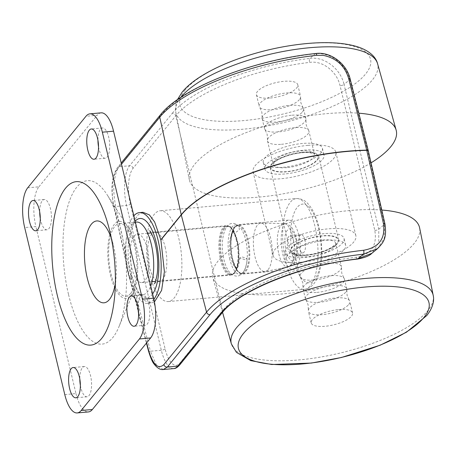 <?xml version="1.0" encoding="UTF-8"?>
<svg xmlns="http://www.w3.org/2000/svg" width="456" height="456" viewBox="0 0 456 456"><rect width="100%" height="100%" fill="white"/><g stroke="black" fill="none" stroke-linecap="round" stroke-linejoin="round"><path stroke-width="0.34" stroke-dasharray="2.28 1.71" d="M229.801 259.31A24.795 9.399 84.9 0 1 233.079 226.011A24.795 9.399 84.9 0 1 235.507 224.882A24.795 9.399 84.9 0 1 245.641 239.85A24.795 9.399 84.9 0 1 239.93 274.278A24.795 9.399 84.9 0 1 237.342 273.594A24.795 9.399 84.9 0 1 229.801 259.31M178.786 238.277A45.577 17.277 84.9 0 1 168.287 301.558A45.577 17.277 84.9 0 1 149.659 274.05A45.577 17.277 84.9 0 1 160.159 210.769A45.577 17.277 84.9 0 1 178.786 238.277M153.9 299.29A45.577 17.277 84.9 0 1 147.562 303.417A45.577 17.277 84.9 0 1 128.934 275.903A45.577 17.277 84.9 0 1 133.864 215.802M138.174 310.251L129.823 278.149L131.738 275.652L129.772 277.932L113.823 205.485C110.751 192.221 112.29 175.047 117.038 169.66A3.038 2.622 -140.8 0 1 117.494 167.546A3.038 2.622 -140.8 0 1 119.181 166.679L129.595 165.745L172.317 113.282A3.038 2.622 -140.8 0 1 175.782 115.813L222.562 310.661A114.251 38.31 -13.5 0 1 356.398 257.23C371.178 254.471 377.317 245.533 374.798 230.411L340.051 85.671C337.149 72.145 323.167 60.306 309.618 62.381A114.251 38.31 166.5 0 0 175.782 115.813L133.066 168.275A27.349 10.363 -95.1 0 0 130.342 204.06L165.095 348.806A27.349 10.363 -95.1 0 0 179.846 363.124L222.562 310.661A3.038 2.622 -140.8 0 1 222.118 312.833M131.761 275.76L138.732 293.476L144.415 300.555L151.124 303.097L154.436 301.929M236.442 240.677A24.795 9.399 -95.1 0 0 228.895 226.387A24.795 9.399 -95.1 0 0 226.307 225.709A24.795 9.399 -95.1 0 0 220.596 260.137A24.795 9.399 -95.1 0 0 230.73 275.099A24.795 9.399 -95.1 0 0 233.158 273.97A24.795 9.399 -95.1 0 0 236.442 240.677M298.737 235.096A24.795 9.399 -95.1 0 0 288.602 220.128A24.795 9.399 -95.1 0 0 282.891 254.556A24.795 9.399 -95.1 0 0 293.026 269.519A24.795 9.399 -95.1 0 0 298.737 235.096M293.727 241.247A9.114 3.454 -95.1 0 0 289.999 235.746A9.114 3.454 -95.1 0 0 287.901 248.4A9.114 3.454 -95.1 0 0 291.623 253.906A9.114 3.454 -95.1 0 0 293.727 241.247M304.927 240.244A9.114 3.454 -95.1 0 0 301.199 234.743A9.114 3.454 -95.1 0 0 299.102 247.397A9.114 3.454 -95.1 0 0 302.83 252.903A9.114 3.454 -95.1 0 0 304.927 240.244M172.317 113.282A117.289 39.33 -13.5 0 1 309.709 58.425A3.038 0.952 -96.8 0 0 309.618 62.381M315.712 53.512A3.038 1.015 -96.2 0 0 315.375 53.751L309.709 58.425C324.957 56.248 340.82 69.397 344.029 84.428A3.038 1.02 -13.5 0 1 340.489 85.642A3.038 1.02 -13.5 0 1 340.051 85.671M160.21 115.077A3.038 2.622 -140.8 0 1 161.897 114.217A128.592 43.115 166.5 0 1 315.375 53.751C330.64 52.109 345.842 63.908 349.775 79.68L344.029 84.428L378.776 229.174L378.731 242.734L371.914 253.262M357.515 259.076A3.038 0.952 83.2 0 1 356.398 257.23M374.798 230.411A3.038 1.02 -13.5 0 0 375.237 230.388A3.038 1.02 -13.5 0 0 378.776 229.174L384.528 224.426L384.322 238.226L377.602 248.566M173.742 368.59A30.387 11.514 84.9 0 1 161.321 350.248L126.574 205.502L115.664 206.482C113.863 196.274 113.35 188.539 114.131 183.278C114.952 175.292 116.633 169.757 119.181 166.679L161.897 114.217M384.915 223.776A3.038 0.975 167.2 0 1 384.528 224.426L367.884 151.386L349.775 79.68A3.038 1.066 165.8 0 0 350.151 78.962M163.288 369.525L156.625 365.473L150.417 351.228L161.321 350.248A3.038 1.02 166.5 0 0 165.095 348.806M148.445 350.801A3.038 0.997 165.4 0 0 150.417 351.228L131.636 279.032L115.664 206.482A3.038 1.043 -12.4 0 1 113.669 205.941A3.038 1.043 -12.4 0 1 113.823 205.485M142.996 212.302L138.265 214.662L134.178 220.761L129.555 240.169L131.71 275.544M300.909 262.251A42.539 14.261 -13.5 0 1 273.138 255.491A42.539 14.261 -13.5 0 1 328.092 228.866A42.539 14.261 -13.5 0 1 355.868 235.627A42.539 14.261 -13.5 0 1 300.909 262.251M308.045 145.361A42.539 14.261 166.5 0 0 253.091 171.986A42.539 14.261 166.5 0 0 280.862 178.746A42.539 14.261 166.5 0 0 335.815 152.122A42.539 14.261 166.5 0 0 308.045 145.361M306.54 255.337A24.915 8.356 166.5 0 0 338.728 239.742A24.915 8.356 166.5 0 0 322.46 235.78A24.915 8.356 166.5 0 0 290.272 251.376A24.915 8.356 166.5 0 0 306.54 255.337M302.413 152.275A24.915 8.356 -13.5 0 1 318.681 156.237A24.915 8.356 -13.5 0 1 286.493 171.832A24.915 8.356 -13.5 0 1 270.226 167.871A24.915 8.356 -13.5 0 1 302.413 152.275M316.948 292.393A21.272 7.131 166.5 0 0 344.422 279.083A21.272 7.131 166.5 0 0 344.023 278.211A21.272 7.131 166.5 0 0 330.537 275.703A21.272 7.131 166.5 0 0 303.023 288.055A21.272 7.131 166.5 0 0 303.058 289.013A21.272 7.131 166.5 0 0 316.948 292.393M348.692 304.562A21.272 7.131 166.5 0 0 349.769 301.353A21.272 7.131 166.5 0 0 349.37 300.481A21.272 7.131 166.5 0 0 335.884 297.967A21.272 7.131 166.5 0 0 309.481 308.074A21.272 7.131 166.5 0 0 308.364 310.319A21.272 7.131 166.5 0 0 308.404 311.283A21.272 7.131 166.5 0 0 322.289 314.663A21.272 7.131 166.5 0 0 348.692 304.562M306.398 264.166A30.387 10.186 -13.5 0 1 286.562 259.333A30.387 10.186 -13.5 0 1 325.812 240.318A30.387 10.186 -13.5 0 1 345.654 245.146A30.387 10.186 -13.5 0 1 306.398 264.166M324.21 233.637A30.387 10.186 166.5 0 0 284.954 252.652A30.387 10.186 166.5 0 0 304.79 257.48A30.387 10.186 166.5 0 0 344.046 238.465A30.387 10.186 166.5 0 0 324.21 233.637M381.786 210.039A106.351 35.659 166.5 0 0 350.083 210.507A106.351 35.659 166.5 0 0 212.804 277.493A106.351 35.659 166.5 0 0 282.127 293.972A106.351 35.659 166.5 0 0 419.611 227.846M327.562 263.306A21.272 7.131 -13.5 0 1 341.447 266.686A21.272 7.131 -13.5 0 1 341.487 267.643A21.272 7.131 -13.5 0 1 313.967 279.995A21.272 7.131 -13.5 0 1 300.487 277.487A21.272 7.131 -13.5 0 1 300.082 276.615A21.272 7.131 -13.5 0 1 327.562 263.306M345.716 292.159A21.272 7.131 -13.5 0 1 319.314 302.265A21.272 7.131 -13.5 0 1 305.828 299.757A21.272 7.131 -13.5 0 1 305.429 298.885A21.272 7.131 -13.5 0 1 306.506 295.676A21.272 7.131 -13.5 0 1 332.908 285.57A21.272 7.131 -13.5 0 1 346.794 288.95A21.272 7.131 -13.5 0 1 346.834 289.913A21.272 7.131 -13.5 0 1 345.716 292.159M338.671 309.584A21.272 7.131 -13.5 0 1 352.556 312.964A21.272 7.131 -13.5 0 1 325.082 326.279A21.272 7.131 -13.5 0 1 311.197 322.899A21.272 7.131 -13.5 0 1 338.671 309.584M292.011 115.22A21.272 7.131 -13.5 0 1 305.896 118.6A21.272 7.131 -13.5 0 1 305.936 119.557A21.272 7.131 -13.5 0 1 278.416 131.909A21.272 7.131 -13.5 0 1 264.93 129.401A21.272 7.131 -13.5 0 1 264.531 128.529A21.272 7.131 -13.5 0 1 292.011 115.22M299.472 99.539A21.272 7.131 -13.5 0 1 273.07 109.645A21.272 7.131 -13.5 0 1 259.584 107.131A21.272 7.131 -13.5 0 1 259.185 106.259A21.272 7.131 -13.5 0 1 260.262 103.05A21.272 7.131 -13.5 0 1 286.664 92.95A21.272 7.131 -13.5 0 1 300.55 96.33A21.272 7.131 -13.5 0 1 300.589 97.293A21.272 7.131 -13.5 0 1 299.472 99.539M302.556 143.452A30.387 10.186 166.5 0 0 263.306 162.467A30.387 10.186 166.5 0 0 283.142 167.295A30.387 10.186 166.5 0 0 322.398 148.28A30.387 10.186 166.5 0 0 302.556 143.452M284.743 173.975A30.387 10.186 -13.5 0 1 264.907 169.147A30.387 10.186 -13.5 0 1 304.163 150.132A30.387 10.186 -13.5 0 1 323.999 154.96A30.387 10.186 -13.5 0 1 284.743 173.975M371.036 162.849A106.351 35.659 -13.5 0 1 258.871 197.106A106.351 35.659 -13.5 0 1 189.343 179.767A106.351 35.659 -13.5 0 1 326.827 113.641A106.351 35.659 -13.5 0 1 358.792 113.191M281.392 144.307A21.272 7.131 166.5 0 0 308.872 130.997A21.272 7.131 166.5 0 0 308.473 130.125A21.272 7.131 166.5 0 0 294.986 127.617A21.272 7.131 166.5 0 0 267.467 139.969A21.272 7.131 166.5 0 0 267.507 140.927A21.272 7.131 166.5 0 0 281.392 144.307M302.448 111.937A21.272 7.131 166.5 0 0 303.525 108.727A21.272 7.131 166.5 0 0 303.126 107.855A21.272 7.131 166.5 0 0 289.64 105.347A21.272 7.131 166.5 0 0 263.237 115.453A21.272 7.131 166.5 0 0 262.12 117.699A21.272 7.131 166.5 0 0 262.16 118.663A21.272 7.131 166.5 0 0 276.045 122.043A21.272 7.131 166.5 0 0 302.448 111.937M270.283 98.029A21.272 7.131 166.5 0 0 297.762 84.713A21.272 7.131 166.5 0 0 283.871 81.333A21.272 7.131 166.5 0 0 256.397 94.648A21.272 7.131 166.5 0 0 270.283 98.029M184.954 90.208A97.977 32.855 166.5 0 0 243.96 120.566A97.977 32.855 166.5 0 0 365.57 74.026A97.977 32.855 166.5 0 0 306.569 43.668A97.977 32.855 166.5 0 0 184.954 90.208M98.53 146.86A15.19 5.757 -95.1 0 0 98.992 149.072A15.19 5.757 -95.1 0 0 105.199 158.238A15.19 5.757 -95.1 0 0 108.699 137.148A15.19 5.757 -95.1 0 0 102.486 127.976A15.19 5.757 -95.1 0 0 97.949 140.362M138.63 313.87A15.19 5.757 -95.1 0 0 139.086 316.082A15.19 5.757 -95.1 0 0 145.293 325.253A15.19 5.757 -95.1 0 0 148.793 304.158A15.19 5.757 -95.1 0 0 142.585 294.986A15.19 5.757 -95.1 0 0 138.048 307.372M80.381 385.411A15.19 5.757 -95.1 0 0 80.837 387.623A15.19 5.757 -95.1 0 0 87.045 396.794A15.19 5.757 -95.1 0 0 90.544 375.698A15.19 5.757 -95.1 0 0 84.331 366.533A15.19 5.757 -95.1 0 0 79.794 378.913M40.282 218.401A15.19 5.757 -95.1 0 0 40.738 220.613A15.19 5.757 -95.1 0 0 46.951 229.784A15.19 5.757 -95.1 0 0 50.445 208.688A15.19 5.757 -95.1 0 0 44.238 199.517A15.19 5.757 -95.1 0 0 39.7 211.903M115.351 283.147A41.091 15.572 -95.1 0 0 116.075 276.661A41.091 15.572 -95.1 0 0 113.498 245.755A41.091 15.572 -95.1 0 0 113.196 244.553A41.091 15.572 -95.1 0 0 111.332 238.294M110.426 275.042A38.646 14.649 -95.1 0 0 134.104 290.335A38.646 14.649 -95.1 0 0 135.118 244.712A38.646 14.649 -95.1 0 0 128.506 227.892A38.646 14.649 -95.1 0 0 111.121 230.229A38.646 14.649 -95.1 0 0 110.426 275.042M68.554 294.576A82.04 31.093 -95.1 0 0 118.816 327.043A82.04 31.093 -95.1 0 0 120.977 230.189A82.04 31.093 -95.1 0 0 106.943 194.484A82.04 31.093 -95.1 0 0 70.03 199.449A82.04 31.093 -95.1 0 0 68.554 294.576M130.792 293.276A36.463 13.817 -95.1 0 0 135.7 251.968A36.463 13.817 -95.1 0 0 119.518 223.56A36.463 13.817 -95.1 0 0 114.752 226.472A36.463 13.817 -95.1 0 0 109.845 267.78A36.463 13.817 -95.1 0 0 126.027 296.195A36.463 13.817 -95.1 0 0 130.792 293.276M136.321 222.055A36.463 13.817 -95.1 0 0 131.556 224.968A36.463 13.817 -95.1 0 0 126.648 266.275A36.463 13.817 -95.1 0 0 142.831 294.69A36.463 13.817 -95.1 0 0 147.596 291.772A36.463 13.817 -95.1 0 0 150.714 285.969M134.229 236.105A24.31 9.211 84.9 0 1 137.41 234.162A24.31 9.211 84.9 0 1 148.194 253.103A24.31 9.211 84.9 0 1 144.922 280.639A24.31 9.211 84.9 0 1 141.748 282.583A24.31 9.211 84.9 0 1 130.957 263.642A24.31 9.211 84.9 0 1 134.229 236.105M268.151 269.604A24.31 9.211 -95.1 0 0 270.573 237.793A24.31 9.211 -95.1 0 0 261.014 223.109A24.31 9.211 -95.1 0 0 260.638 223.121A24.31 9.211 -95.1 0 0 257.458 225.064A24.31 9.211 -95.1 0 0 255.041 256.87A24.31 9.211 -95.1 0 0 264.976 271.542A24.31 9.211 -95.1 0 0 265.346 271.491A24.31 9.211 -95.1 0 0 268.151 269.604M27.708 187.815L38.908 186.812A30.387 11.514 -95.1 0 0 35.887 226.575L24.681 227.578M64.781 394.588L75.981 393.585L35.887 226.575M75.981 393.585A30.387 11.514 -95.1 0 0 88.401 411.928M101.135 112.843A30.387 11.514 -95.1 0 0 97.162 115.271L85.956 116.274M38.908 186.812L97.162 115.271M244.883 259.629L239.862 258.005L242.102 256.927L247.123 258.558L244.883 259.629M236.658 225.384L238.944 226.142L239.417 229.75L236.145 232.132L233.865 231.374L233.392 227.766L236.658 225.384M285.769 261.858A45.577 17.277 -95.1 0 0 304.403 289.366A45.577 17.277 -95.1 0 0 314.897 226.085A45.577 17.277 -95.1 0 0 296.269 198.577A45.577 17.277 -95.1 0 0 285.769 261.858M293.316 258.968A39.501 14.968 -95.1 0 0 314.623 279.653A39.501 14.968 -95.1 0 0 318.556 227.971A39.501 14.968 -95.1 0 0 297.249 207.286A39.501 14.968 -95.1 0 0 293.316 258.968M152.612 293.875A39.683 15.042 84.9 0 1 130.821 273.594A39.683 15.042 84.9 0 1 135.164 221.206M165.14 247.061A24.795 9.399 84.9 0 1 159.435 281.489A24.795 9.399 84.9 0 1 149.3 266.521A24.795 9.399 84.9 0 1 155.011 232.093A24.795 9.399 84.9 0 1 165.14 247.061M179.402 365.296A3.038 2.622 39.2 0 0 179.846 363.124M133.066 168.275A3.038 2.622 -140.8 0 0 129.595 165.745A30.387 11.514 84.9 0 0 126.574 205.502A3.038 1.02 166.5 0 0 130.342 204.06M117.038 169.66L121.478 164.2M367.906 151.495A3.038 0.975 167.2 0 0 368.3 150.839M368.271 150.759A3.038 1.066 -14.2 0 1 367.884 151.386M146.65 342.838L138.556 311.727M131.613 278.924A3.038 1.043 -12.4 0 1 129.618 278.388A3.038 1.043 -12.4 0 1 129.772 277.932A6.076 5.244 -140.8 0 0 129.823 278.149A3.038 0.997 -14.6 0 0 129.669 278.605L113.669 205.941C111.361 192.409 110.346 178.621 117.494 167.546L121.193 163.003M131.636 279.032A3.038 0.997 -14.6 0 1 129.669 278.605L138.345 311.972M433.2 295.374A103.797 34.804 -13.5 0 1 427.848 310.616A103.797 34.804 -13.5 0 1 299.011 359.915A103.797 34.804 -13.5 0 1 231.357 343.835M321.964 239.998A21.272 7.131 166.5 0 0 294.485 253.308A21.272 7.131 166.5 0 0 308.376 256.688A21.272 7.131 166.5 0 0 335.85 243.379A21.272 7.131 166.5 0 0 321.964 239.998M306.734 255.098A24.31 8.151 -13.5 0 1 292.096 247.568A24.31 8.151 -13.5 0 1 322.267 236.02A24.31 8.151 -13.5 0 1 336.904 243.555A24.31 8.151 -13.5 0 1 306.734 255.098M180.753 97.436A103.797 34.804 166.5 0 0 175.754 112.239A103.797 34.804 166.5 0 0 243.612 129.156A103.797 34.804 166.5 0 0 372.449 79.857A103.797 34.804 166.5 0 0 377.596 63.777M286.989 167.614A21.272 7.131 -13.5 0 1 273.104 164.234A21.272 7.131 -13.5 0 1 300.584 150.925A21.272 7.131 -13.5 0 1 314.469 154.305A21.272 7.131 -13.5 0 1 286.989 167.614M302.22 152.515A24.31 8.151 166.5 0 0 272.05 164.057A24.31 8.151 166.5 0 0 286.687 171.593A24.31 8.151 166.5 0 0 316.857 160.045A24.31 8.151 166.5 0 0 302.22 152.515M224.557 228.524A23.763 9.006 -95.1 0 0 222.192 259.618A23.763 9.006 -95.1 0 0 235.011 272.061A23.763 9.006 -95.1 0 0 237.376 240.967A23.763 9.006 -95.1 0 0 224.557 228.524M223.879 228.074A24.31 9.211 -95.1 0 0 220.607 255.611A24.31 9.211 -95.1 0 0 231.397 274.552A24.31 9.211 -95.1 0 0 234.572 272.608A24.31 9.211 -95.1 0 0 237.844 245.071A24.31 9.211 -95.1 0 0 227.059 226.13A24.31 9.211 -95.1 0 0 223.879 228.074M234.589 227.624A23.763 9.006 84.9 0 1 247.408 240.067A23.763 9.006 84.9 0 1 245.043 271.16A23.763 9.006 84.9 0 1 232.224 258.717A23.763 9.006 84.9 0 1 234.589 227.624M235.028 227.077A24.31 9.211 -95.1 0 0 231.751 254.613A24.31 9.211 -95.1 0 0 242.541 273.554A24.31 9.211 -95.1 0 0 245.721 271.611A24.31 9.211 -95.1 0 0 248.993 244.074A24.31 9.211 -95.1 0 0 238.203 225.133A24.31 9.211 -95.1 0 0 235.028 227.077M287.343 230.377C284.766 232.48 284.242 239.36 285.775 251.011C289.258 260.268 292.096 263.021 294.28 259.27C296.862 257.167 297.386 250.287 295.853 238.636C292.364 229.385 289.531 226.632 287.343 230.377M278.798 253.838A21.82 8.271 -95.1 0 0 288.049 266.959A21.82 8.271 -95.1 0 0 290.569 265.261A21.82 8.271 -95.1 0 0 292.741 236.715A21.82 8.271 -95.1 0 0 284.162 223.537A21.82 8.271 -95.1 0 0 280.97 225.292A21.82 8.271 -95.1 0 0 278.798 253.838M228.895 226.387L231.038 226.78L233.079 226.011M233.158 273.97L235.199 273.207L237.342 273.594M168.287 301.558L304.403 289.366C321.873 287.046 324.985 253.2 318.864 227.054C316.977 219.159 314.355 212.656 311.003 207.531L307.635 203.342C306.067 201.757 302.573 198.371 296.269 198.577L160.159 210.769M147.562 303.417L151.124 303.097M154.385 283.763C154.373 283.153 156.055 282.395 159.435 281.489L230.73 275.099M226.307 225.709L155.011 232.093C151.546 231.808 149.756 231.363 149.636 230.753M288.602 220.128L235.507 224.882M301.199 234.743L289.999 235.746M138.613 312.998L146.439 343.094M293.026 269.519L239.93 274.278M302.83 252.903L291.623 253.906M273.138 255.491L253.091 171.986M318.681 156.237L338.728 239.742M355.868 235.627L335.815 152.122M270.226 167.871L290.272 251.376M341.487 267.643L341.755 273.167L344.023 278.211M346.834 289.913L347.101 295.437L349.37 300.481M305.828 299.757L308.102 304.796L308.364 310.319M300.487 277.487L302.755 282.532L303.023 288.055M286.562 259.333L284.954 252.652M222.545 312.32L212.804 277.493M300.082 276.615L294.468 253.257L294.907 253.621C295.021 253.775 297.352 255.514 307.133 254.858C317.176 253.718 325.516 251.108 332.15 247.015C335.473 244.177 336.705 242.945 335.844 243.322L341.447 266.686M346.794 288.95L344.422 279.083M352.556 312.964L349.769 301.353M345.654 245.146L344.046 238.465M305.429 298.885L303.058 289.013M311.197 322.899L308.404 311.283M308.473 130.125L306.204 125.081L305.936 119.557M262.12 117.699L261.852 112.176L259.584 107.131M303.126 107.855L300.857 102.817L300.589 97.293M267.467 139.969L267.199 134.446L264.93 129.401M263.306 162.467L264.907 169.147M177.378 99.739L175.987 103.774L175.754 112.239L189.343 179.767M267.507 140.927L273.11 164.291L274.854 162.062C278.456 158.46 291.589 153.461 301.821 152.76C312.092 151.74 315.546 154.801 314.486 154.356L308.872 130.997M303.525 108.727L305.896 118.6M297.762 84.713L300.55 96.33M322.398 148.28L323.999 154.96M262.16 118.663L264.531 128.529M256.397 94.648L259.185 106.259M151.147 232.93L227.059 226.13C228.228 225.823 229.773 226.564 231.699 228.365C233.643 230.491 235.279 233.711 236.607 238.021L238.733 249.027C239.582 259.829 238.311 267.632 234.908 272.437L231.397 274.552L155.485 281.352M233.694 231.027L232.326 230.97C231.562 229.151 237.673 236.539 238.539 249.626C238.836 260.176 237.958 266.521 235.906 268.658L237.268 268.715C238.089 270.727 231.808 262.707 231.067 250.122C229.932 240.853 232.583 231.409 233.694 231.027M264.976 271.542L242.541 273.554C232.475 276.131 225.988 236.259 234.686 227.248L238.203 225.133L260.638 223.121M261.014 223.109L284.162 223.537C288.545 224.238 291.532 226.301 293.123 229.733C295.756 235.267 297.124 240.13 297.226 244.33C298.042 252.208 296.765 258.632 293.39 263.608L288.049 266.959L265.346 271.491M102.486 127.976L91.285 128.98M142.585 294.986L131.379 295.99M84.331 366.533L73.131 367.536M44.238 199.517L33.037 200.52M113.196 244.553L109.178 228.787M134.104 290.335L118.816 327.043M119.518 223.56L135.386 222.14M137.41 234.162L147.67 233.238M105.199 158.238L93.999 159.241M145.293 325.253L134.093 326.257M87.045 396.794L75.844 397.797M46.951 229.784L35.745 230.787M116.075 276.661L114.923 292.889M128.506 227.892L106.943 194.484M126.027 296.195L142.831 294.69M141.748 282.583L152.002 281.665M233.865 231.374L233.164 230.759C232.805 229.516 231.733 232.48 229.944 239.651C229.26 245.619 229.63 251.712 231.061 257.931C233.444 267.718 237.097 269.502 236.578 268.909L236.436 268.92C236.094 268.726 238.459 269.701 239.856 258.005M238.944 226.142C236.145 223.93 233.974 223.052 232.44 223.514C224.152 222.813 219.61 242.74 223.97 259.635C226.575 270.414 230.97 275.926 237.16 276.171C243.88 275.287 246.742 266.23 247.129 258.558"/><path stroke-width="0.68" d="M121.478 164.2L159.754 117.198A131.624 44.135 -13.5 0 1 316.857 55.301L323.304 55.375C336.397 58.123 344.827 65.812 348.606 78.432L366.715 150.138A6.076 3.129 88.8 0 1 366.738 150.246A6.076 3.129 -91.2 0 1 366.767 150.355L383.382 223.286C385.696 238.494 379.118 247.483 363.66 250.258A3.038 1.015 83.8 0 1 363.489 254.163L357.829 258.843A3.038 0.952 83.2 0 1 357.515 259.076C302.453 264.993 238.801 290.689 222.118 312.833A3.038 2.622 -140.8 0 1 220.43 313.7L177.715 366.162L167.295 367.091L163.288 369.525C160.358 369.953 157.349 368.186 154.248 364.236C152.6 362.537 150.662 358.063 148.445 350.801A3.038 0.997 165.4 0 1 148.599 350.339L146.65 342.838M133.864 215.802A45.577 17.277 84.9 0 1 139.433 212.621A45.577 17.277 84.9 0 1 158.061 240.135A45.577 17.277 84.9 0 1 153.9 299.29M154.436 301.929L161.606 290.381L164.399 271.679L160.888 239.993L154.647 221.992L149.38 214.879L142.996 212.302L139.433 212.621M357.515 259.076C364.743 257.72 369.542 255.787 371.914 253.262L357.829 258.843A117.289 39.33 166.5 0 0 220.43 313.7M377.602 248.566L363.489 254.163A128.592 43.115 -13.5 0 0 210.011 314.629L167.295 367.091A3.038 2.622 -140.8 0 1 163.841 364.618C158.146 369.651 153.068 364.891 148.599 350.339M316.857 55.301A3.038 1.015 -96.2 0 0 315.712 53.512C253.291 59.884 180.935 88.145 160.21 115.077A3.038 2.622 -140.8 0 0 159.754 117.198L181.226 214.736L160.837 239.776M222.545 312.32L231.357 343.835A103.797 34.804 -13.5 0 1 236.504 327.756A103.797 34.804 -13.5 0 1 365.341 278.456A103.797 34.804 -13.5 0 1 433.2 295.374L419.611 227.846A106.351 35.659 166.5 0 0 381.786 210.039M243.384 333.587A97.977 32.855 -13.5 0 1 364.999 287.046A97.977 32.855 -13.5 0 1 424 317.404A97.977 32.855 -13.5 0 1 302.385 363.945A97.977 32.855 -13.5 0 1 243.384 333.587M358.792 113.191A106.351 35.659 -13.5 0 1 396.15 130.12A106.351 35.659 -13.5 0 1 371.036 162.849M97.493 138.151A15.19 5.757 -95.1 0 0 91.285 128.98A15.19 5.757 -95.1 0 0 87.786 150.075A15.19 5.757 -95.1 0 0 93.999 159.241A15.19 5.757 -95.1 0 0 97.493 138.151M97.949 140.362A15.19 5.757 -95.1 0 0 98.53 146.86M137.592 305.161A15.19 5.757 -95.1 0 0 131.379 295.99A15.19 5.757 -95.1 0 0 127.885 317.085A15.19 5.757 -95.1 0 0 134.093 326.257A15.19 5.757 -95.1 0 0 137.592 305.161M138.048 307.372A15.19 5.757 -95.1 0 0 138.63 313.87M79.338 376.702A15.19 5.757 -95.1 0 0 73.131 367.536A15.19 5.757 -95.1 0 0 69.631 388.626A15.19 5.757 -95.1 0 0 75.844 397.797A15.19 5.757 -95.1 0 0 79.338 376.702M79.794 378.913A15.19 5.757 -95.1 0 0 80.381 385.411M39.244 209.692A15.19 5.757 -95.1 0 0 33.037 200.52A15.19 5.757 -95.1 0 0 29.537 221.616A15.19 5.757 -95.1 0 0 35.745 230.787A15.19 5.757 -95.1 0 0 39.244 209.692M39.7 211.903A15.19 5.757 -95.1 0 0 40.282 218.401M109.776 231.192A82.04 31.093 -95.1 0 0 109.178 228.787A82.04 31.093 -95.1 0 0 65.1 188.761A82.04 31.093 -95.1 0 0 57.353 295.579A82.04 31.093 -95.1 0 0 90.385 345.135A82.04 31.093 -95.1 0 0 114.923 292.889A82.04 31.093 -95.1 0 0 109.776 231.192M111.332 238.294A41.091 15.572 -95.1 0 0 90.009 226.125A41.091 15.572 -95.1 0 0 87.239 278.006A41.091 15.572 -95.1 0 0 102.395 302.733A41.091 15.572 -95.1 0 0 115.351 283.147M150.714 285.969A36.463 13.817 -95.1 0 0 151.489 245.191A36.463 13.817 -95.1 0 0 136.321 222.055L135.386 222.14M64.781 394.588L24.681 227.578A30.387 11.514 84.9 0 1 27.708 187.815L85.956 116.274A30.387 11.514 84.9 0 1 89.929 113.846A30.387 11.514 84.9 0 1 102.349 132.189L142.443 299.199A30.387 11.514 84.9 0 1 139.422 338.962L81.168 410.503A30.387 11.514 84.9 0 1 77.195 412.931A30.387 11.514 84.9 0 1 64.781 394.588M77.195 412.931L88.401 411.928A30.387 11.514 -95.1 0 0 92.374 409.499L81.168 410.503M139.422 338.962L150.622 337.959L92.374 409.499M150.622 337.959A30.387 11.514 -95.1 0 0 153.649 298.195L142.443 299.199M102.349 132.189L113.55 131.185L153.649 298.195M113.55 131.185A30.387 11.514 -95.1 0 0 101.135 112.843L89.929 113.846M371.914 253.262L377.488 248.657C383.205 242.746 387.115 238.762 384.915 223.776L368.3 150.839A3.038 0.975 167.2 0 0 366.767 150.355A133.694 44.831 166.5 0 0 181.277 214.953A6.076 5.244 -140.8 0 1 181.226 214.736A133.694 44.831 -13.5 0 1 347.17 151.238A133.694 44.831 -13.5 0 1 366.715 150.138A3.038 1.066 -14.2 0 1 368.26 150.662A3.038 1.066 -14.2 0 1 368.271 150.759M135.164 221.206A39.683 15.042 84.9 0 1 156.174 242.45A39.683 15.042 84.9 0 1 152.612 293.875M179.402 365.296C177.224 367.582 175.338 368.676 173.742 368.59A30.387 11.514 84.9 0 0 177.715 366.162A3.038 2.622 39.2 0 0 179.402 365.296L222.118 312.833M315.712 53.512C331.318 51.363 347.056 64.638 350.151 78.962L350.151 78.962A3.038 1.066 165.8 0 0 348.606 78.432M384.915 223.776A3.038 0.975 167.2 0 0 383.382 223.286M363.66 250.258A131.624 44.135 166.5 0 0 206.557 312.149A3.038 2.622 39.2 0 0 210.011 314.629M160.888 239.993L181.277 214.953L206.557 312.149L163.841 364.618M138.556 311.727L138.174 310.251M177.378 99.739L182.223 92.026C186.966 86.292 193.635 80.803 202.219 75.571C212.342 69.392 224.312 63.817 238.14 58.852C260.912 50.793 283.963 45.674 307.276 43.502C328.132 41.661 345.112 42.83 358.216 46.996C370.603 51.226 376.246 57.929 377.596 63.777A103.797 34.804 166.5 0 0 309.943 47.698A103.797 34.804 166.5 0 0 181.106 96.997A103.797 34.804 166.5 0 0 180.753 97.436M149.636 230.753C150.332 230.935 154.293 238.516 155.422 244.695C157.314 252.818 158.038 261.031 157.582 269.325C157.599 275.167 154.932 283.78 154.385 283.763M121.193 163.003L160.21 115.077M163.294 369.525L173.742 368.59M350.151 78.962L368.3 150.839M138.345 311.972L138.613 312.998M146.439 343.094L148.445 350.801M231.357 343.835L236.442 352.385L250.771 360.628L271.725 364.504L311.345 363.061L341.498 357.481L380.144 345.209L406.456 332.213L426.73 315.586C433.211 307.515 434.391 300.225 433.2 295.374M377.596 63.777L396.15 130.12M147.67 233.238L151.147 232.93M152.002 281.665L155.485 281.352"/></g></svg>
